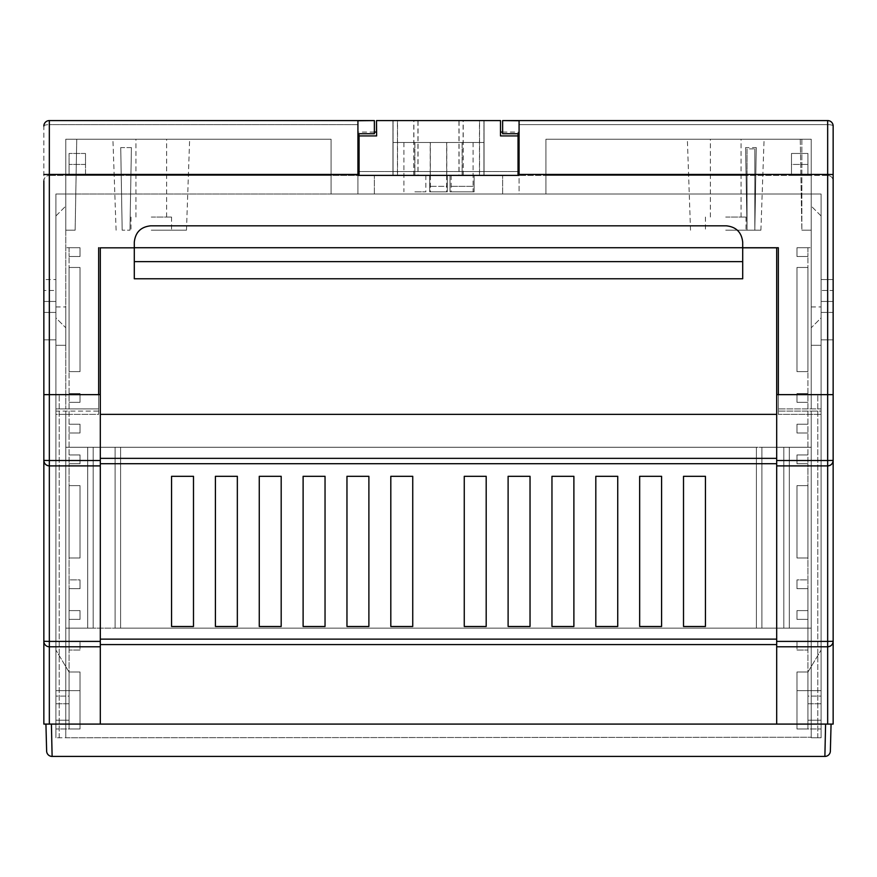 <?xml version="1.0" encoding="UTF-8"?>
<svg xmlns="http://www.w3.org/2000/svg" width="877" height="877" viewBox="0 0 877 877"><rect width="100%" height="100%" fill="white"/><g stroke="black" fill="none" stroke-linecap="round" stroke-linejoin="round"><path stroke-width="0.66" stroke-dasharray="4.38 3.29" d="M100.307 394.639L100.307 465.895L49.331 465.895L100.307 465.895L100.307 646.777L49.331 646.777L100.307 646.777L100.307 724.084L833.15 724.084L833.15 394.639L778.337 394.639L778.337 411.083L778.337 394.639L827.669 394.639L776.693 394.639L778.337 394.639L778.337 247.742L98.662 247.742L98.662 394.639L49.331 394.639L100.307 394.639L98.662 394.639L98.662 411.083L55.909 411.083L55.909 290.495L55.909 737.787L55.909 411.083L98.662 411.083L98.662 394.639L98.662 414.372L55.909 414.372L55.909 394.639L55.909 737.787L55.909 414.372L98.662 414.372L98.662 394.639L100.307 394.639L100.307 724.084L100.307 247.829L776.693 247.829L134.291 247.829L134.291 242.26C135.332 232.339 140.813 226.858 150.734 225.817L726.266 225.817L150.734 225.817C140.813 226.858 135.332 232.339 134.291 242.26C135.332 232.339 140.813 226.858 150.734 225.817L726.266 225.817C736.187 226.858 741.668 232.339 742.709 242.26L742.709 247.829L742.709 242.26C741.668 232.339 736.187 226.858 726.266 225.817C736.187 226.858 741.668 232.339 742.709 242.26L742.709 278.765L742.709 247.829L742.709 278.765L134.291 278.765L134.291 247.829L100.307 247.829L100.307 394.639L100.307 247.829L776.693 247.829L776.693 414.372L776.693 247.829L776.693 394.639L778.337 394.639L778.337 414.372L821.091 414.372L778.337 414.372L778.337 394.639L821.091 394.639L821.091 411.083L811.225 411.083L811.225 737.239L811.225 724.084L65.775 724.084L811.225 724.084L811.225 628.14L65.775 628.14L811.225 628.14L811.225 447.259L789.3 447.259L789.3 628.14L783.819 628.14L783.819 447.259L789.3 447.259L789.3 628.14L783.819 628.14L783.819 447.259L761.894 447.259L761.894 628.14L783.819 628.14L783.819 447.259L761.894 447.259L761.894 628.14L756.412 628.14L756.412 447.259L120.587 447.259L120.587 628.14L120.587 447.259L761.894 447.259L761.894 628.14L120.587 628.14L756.412 628.14L756.412 447.259L761.894 447.259L761.894 628.14L783.819 628.14L783.819 447.259L789.3 447.259L789.3 628.14L811.225 628.14L811.225 737.239L811.225 414.372L811.225 447.259L65.775 447.259L65.775 628.14L65.775 411.083L65.775 737.239L65.775 628.14L87.7 628.14L87.7 447.259L65.775 447.259L87.7 447.259L87.7 628.14L115.106 628.14L115.106 447.259L115.106 628.14L93.181 628.14L93.181 447.259L87.7 447.259L87.7 628.14L93.181 628.14L93.181 447.259L115.106 447.259L115.106 628.14L120.587 628.14L120.587 447.259L115.106 447.259L115.106 628.14L120.587 628.14L120.587 447.259L87.7 447.259L87.7 628.14L65.775 628.14L65.775 737.787L55.909 737.787L65.775 737.787L65.775 414.372L65.775 447.259L811.225 447.259L811.225 411.083L778.337 411.083L821.091 411.083L821.091 737.787L811.225 737.787L821.091 737.787L817.803 737.787L821.091 737.787L821.091 290.495L821.091 394.639L833.15 394.639L817.803 394.639L833.15 394.639L821.091 394.639L821.091 408.89L778.337 408.89L821.091 408.89L778.337 408.89L821.091 408.89L821.091 279.533L821.091 394.639L833.15 394.639L833.15 279.533L833.15 339.827L833.15 279.533L821.091 279.533L833.15 279.533M821.091 345.308L821.091 317.902L811.225 327.768L811.225 345.308L821.091 345.308L821.091 317.902L811.225 327.768L811.225 345.308L821.091 345.308L821.091 317.902L811.225 327.768L811.225 345.308L821.091 345.308L821.091 317.902L811.225 327.768L811.225 345.308L821.091 345.308L821.091 306.939L821.091 345.308L821.091 306.939L821.091 345.308L811.225 345.308L811.225 306.939L811.225 345.308L811.225 306.939L811.225 345.308L821.091 345.308M821.091 312.42L821.091 290.495L821.091 312.42L833.15 312.42L833.15 290.495L821.091 290.495L833.15 290.495L821.091 290.495L833.15 290.495L833.15 312.42L833.15 290.495L833.15 312.42L821.091 312.42M171.563 476.31L171.563 626.496L193.488 626.496L193.488 476.31L171.563 476.31L193.488 476.31L193.488 626.496L171.563 626.496L171.563 476.31M237.338 476.31L215.413 476.31L215.413 626.496L237.338 626.496L237.338 476.31L237.338 626.496L215.413 626.496L215.413 476.31L237.338 476.31M281.188 476.31L259.263 476.31L259.263 626.496L281.188 626.496L281.188 476.31L281.188 626.496L259.263 626.496L259.263 476.31L281.188 476.31M325.038 476.31L303.113 476.31L303.113 626.496L325.038 626.496L325.038 476.31L325.038 626.496L303.113 626.496L303.113 476.31L325.038 476.31M368.888 476.31L346.963 476.31L346.963 626.496L368.888 626.496L368.888 476.31L368.888 626.496L346.963 626.496L346.963 476.31L368.888 476.31M412.738 476.31L390.813 476.31L390.813 626.496L412.738 626.496L412.738 476.31L412.738 626.496L390.813 626.496L390.813 476.31L412.738 476.31M464.262 476.31L464.262 626.496L486.187 626.496L486.187 476.31L464.262 476.31L486.187 476.31L486.187 626.496L464.262 626.496L464.262 476.31M508.112 476.31L508.112 626.496L530.037 626.496L530.037 476.31L508.112 476.31L530.037 476.31L530.037 626.496L508.112 626.496L508.112 476.31M551.962 476.31L551.962 626.496L573.887 626.496L573.887 476.31L551.962 476.31L573.887 476.31L573.887 626.496L551.962 626.496L551.962 476.31M595.812 476.31L595.812 626.496L617.737 626.496L617.737 476.31L595.812 476.31L617.737 476.31L617.737 626.496L595.812 626.496L595.812 476.31M639.662 476.31L639.662 626.496L661.587 626.496L661.587 476.31L639.662 476.31L661.587 476.31L661.587 626.496L639.662 626.496L639.662 476.31M683.512 626.496L705.437 626.496L705.437 476.31L683.512 476.31L683.512 626.496L683.512 476.31L705.437 476.31L705.437 626.496L683.512 626.496M65.775 737.787L811.225 737.239L65.775 737.787M46.634 751.085A5.481 5.481 0 0 0 52.116 756.423A5.481 5.481 0 0 1 46.634 751.085L45.933 724.161L51.414 724.084L831.067 724.084L825.586 724.084L824.884 756.423L52.116 756.423L51.414 724.117L831.067 724.161L830.366 751.085A5.481 5.481 0 0 1 824.884 756.423A5.481 5.481 0 0 0 830.366 751.085M51.414 724.084L825.586 724.084M43.85 724.084L49.331 724.084L49.331 646.777C46.021 646.426 44.201 644.595 43.85 641.295L43.85 724.084M100.307 724.084L49.331 724.084M811.225 447.259L811.225 628.14L789.3 628.14L789.3 447.259L811.225 447.259M776.693 394.639L776.693 724.084M776.693 639.136L776.693 463.714L776.693 639.136L100.307 639.136M776.693 458.353L776.693 414.372L776.693 458.353L100.307 458.353M776.693 465.895L827.669 465.895L776.693 465.895L827.669 465.895L827.669 641.394L776.693 641.394M776.693 646.777L827.669 646.777L776.693 646.777L827.669 646.777L827.669 724.084M778.337 394.639L778.337 247.742L778.337 408.89L778.337 394.639L833.15 394.639L827.669 394.639L827.669 460.502L776.693 460.502M100.307 463.714L776.693 463.714M100.307 644.584L776.693 644.584M100.307 414.372L776.693 414.372M742.709 247.829L134.291 247.829L134.291 278.765L134.291 261.631L742.709 261.631M817.803 737.787L817.803 394.639L817.803 737.787M756.412 628.14L756.412 447.259L756.412 628.14M742.709 247.742L134.291 247.742L742.709 247.742L134.291 247.731L134.291 242.26L134.291 247.829M134.291 247.731L134.291 261.631M55.909 345.308L55.909 317.902L65.775 327.768L65.775 345.308L55.909 345.308L55.909 317.902L65.775 327.768L65.775 345.308L55.909 345.308L55.909 317.902L65.775 327.768L65.775 345.308L55.909 345.308L55.909 317.902L65.775 327.768L65.775 345.308L55.909 345.308L55.909 306.939L55.909 345.308L55.909 306.939L55.909 345.308L65.775 345.308L65.775 306.939L65.775 345.308L65.775 306.939L65.775 345.308L55.909 345.308M55.909 290.495L55.909 312.42L55.909 290.495L43.85 290.495L55.909 290.495M100.307 460.502L49.331 460.502L49.331 394.639L43.85 394.639L55.909 394.639L43.85 394.639L43.85 312.42L43.85 394.639L43.85 339.827L43.85 394.639L55.909 394.639L43.85 394.639L43.85 301.458L43.85 394.639L59.197 394.639L55.909 394.639L55.909 408.89L98.662 408.89L55.909 408.89L98.662 408.89L55.909 408.89L55.909 279.533L55.909 394.639L43.85 394.639L98.662 394.639L55.909 394.639L98.662 394.639L55.909 394.639L55.909 408.89L55.909 279.533L55.909 339.827L43.85 339.827L43.85 279.533L43.85 339.827L55.909 339.827L43.85 339.827L55.909 339.827L43.85 339.827L55.909 339.827L43.85 339.827L55.909 339.827L55.909 394.639L55.909 378.974L55.909 394.639L98.662 394.639L98.662 408.89L98.662 247.742L778.337 247.742M100.307 646.777L49.331 646.777A5.481 5.481 0 0 1 43.85 641.295C44.201 644.595 46.021 646.426 49.331 646.777A5.481 5.481 0 0 1 43.85 641.295L49.331 641.394L49.331 465.895C46.021 465.544 44.201 463.714 43.85 460.414A5.481 5.481 0 0 0 49.331 465.895L100.307 465.895M43.85 290.495L43.85 312.42L43.85 290.495M59.197 737.787L59.197 394.639L59.197 737.787M93.181 628.14L93.181 447.259L93.181 628.14M833.15 641.295C832.799 644.595 830.979 646.426 827.669 646.777L827.669 641.394L833.15 641.295A5.481 5.481 0 0 1 827.669 646.777A5.481 5.481 0 0 0 833.15 641.295M833.15 460.414C832.799 463.714 830.979 465.544 827.669 465.895L827.669 460.502L833.15 460.414A5.481 5.481 0 0 1 827.669 465.895A5.481 5.481 0 0 0 833.15 460.414M725.717 139.213L764.086 139.213L725.717 139.213M725.717 217.047L745.998 217.047L725.717 217.047M725.717 230.202L760.907 230.202L725.717 230.202M151.282 139.213L189.651 139.213L151.282 139.213M151.282 217.047L171.563 217.047L151.282 217.047M151.282 230.202L186.472 230.202L151.282 230.202M474.128 175.389L450.011 175.389L474.128 175.389L450.011 175.389L474.128 175.389L450.011 175.389L474.128 175.389L450.011 175.389L474.128 175.389L474.128 186.352L450.011 186.352L450.011 175.389L450.011 186.352L474.128 186.352L474.128 175.389L474.128 191.833L474.128 186.352L474.128 191.833L450.011 191.833L474.128 191.833L474.128 175.389L474.128 191.833L450.011 191.833L450.011 175.389L450.011 191.833L450.011 186.352L450.011 191.833L474.128 191.833L450.011 191.833L450.011 175.389L450.011 191.833L450.011 175.389L450.011 191.833L474.128 191.833L474.128 175.389L474.128 191.833L450.011 191.833L474.128 191.833L474.128 175.389M429.73 175.389L447.27 175.389L429.73 175.389L447.27 175.389L429.73 175.389L447.27 175.389L429.73 175.389L447.27 175.389L429.73 175.389L429.73 191.833L447.27 191.833L447.27 186.352L429.73 186.352L447.27 186.352L447.27 175.389L447.27 191.833L447.27 175.389L447.27 191.833L429.73 191.833L429.73 186.352L429.73 191.833L447.27 191.833L429.73 191.833L429.73 175.389L429.73 191.833L429.73 175.389L429.73 191.833L447.27 191.833L447.27 175.389L447.27 191.833L429.73 191.833L429.73 175.389M791.492 175.389L827.669 175.389L827.669 124.633L827.669 175.389L807.936 175.389L807.936 153.464L807.936 175.389L807.936 153.464L807.936 175.389L791.492 175.389L791.492 153.464L807.936 153.464L791.492 153.464L791.492 175.389L791.492 164.427L807.936 164.427L791.492 164.427L791.492 153.464L807.936 153.464L791.492 153.464L791.492 175.389L357.926 175.389L791.492 175.389M357.926 175.389L357.926 194.025L357.926 175.389L357.926 194.025L374.369 194.025L357.926 194.025L374.369 194.025L357.926 194.025L357.926 175.389L85.507 175.389L85.507 153.464L85.507 175.389L357.926 175.389L357.926 120.741L374.369 120.577L49.331 120.577L357.926 120.577L49.331 120.577L49.331 124.633L357.926 124.633L357.926 120.577L374.369 120.577L357.926 120.577L357.926 124.633L49.331 124.633L49.331 175.389L69.064 175.389L69.064 153.464L69.064 175.389L69.064 153.464L69.064 175.389L85.507 175.389L49.331 175.389L49.331 120.577A5.481 5.481 0 0 0 43.85 126.058L43.85 180.87C44.201 177.56 46.021 175.74 49.331 175.389C46.021 175.74 44.201 177.56 43.85 180.87M833.15 180.87C832.799 177.56 830.979 175.74 827.669 175.389C830.979 175.74 832.799 177.56 833.15 180.87L833.15 126.058A5.481 5.481 0 0 0 827.669 120.577L519.074 120.577L519.074 175.389L519.074 120.577L827.669 120.577L502.631 120.577L519.074 120.577L502.631 120.577L502.631 133.732L502.631 120.577L519.074 120.741L519.074 194.025L502.631 194.025L519.074 194.025L502.631 194.025L519.074 194.025L519.074 175.389M85.507 153.464L69.064 153.464L85.507 153.464L69.064 153.464L85.507 153.464L85.507 164.427L69.064 164.427L85.507 164.427L85.507 153.464M811.225 139.213L545.933 139.213L811.225 139.213L811.225 230.202L801.852 230.202L811.225 230.202L801.852 230.202L811.225 230.202L811.225 139.213L811.225 408.89L811.225 194.025L821.091 194.025L545.933 194.025L811.225 194.025L811.225 139.213L811.225 230.202L811.225 139.213L545.933 139.213L545.933 175.389L545.933 139.213L811.225 139.213L800.262 139.213L811.225 139.213L811.225 408.89L811.225 139.213M76.737 139.213L331.067 139.213L65.775 139.213L76.737 139.213L65.775 139.213L65.775 230.202L75.148 230.202L65.775 230.202L75.148 230.202L65.775 230.202L65.775 139.213L65.775 408.89L65.775 194.025L55.909 194.025L331.067 194.025L65.775 194.025L65.775 139.213L331.067 139.213L65.775 139.213L76.737 139.213L75.148 230.202L76.737 139.213M746.086 175.389L545.933 175.389L545.933 194.025L331.067 194.025L545.933 194.025L545.933 175.389L747.04 175.389L747.04 230.202L754.823 230.202L747.04 230.202L754.823 230.202L747.04 230.202L745.593 147.599L756.27 147.599L754.823 230.202L754.823 148.871L747.04 148.871L747.04 175.389M65.775 175.389L65.775 408.89L65.775 175.389L121.223 175.389L122.177 230.202L129.96 230.202L122.177 230.202L129.96 230.202L122.177 230.202L120.73 147.599L131.407 147.599L129.96 230.202L131.407 147.599L120.73 147.599L121.223 175.389L65.775 175.389M519.074 174.435L827.669 174.435L827.669 394.639L821.091 394.639L821.091 378.974L821.091 394.639L833.15 394.639M43.85 174.523L49.331 174.435L49.331 120.577A5.481 5.481 0 0 0 43.85 126.058A5.481 5.481 0 0 1 49.331 120.577A5.481 5.481 0 0 0 43.85 126.058L43.85 394.639L49.331 394.639L49.331 174.435L357.926 174.435M43.85 279.533L43.85 301.458L43.85 279.533L55.909 279.533L43.85 279.533M331.067 194.025L331.067 139.213L331.067 175.389L130.914 175.389L331.067 175.389L331.067 194.025L331.067 139.213L331.067 194.025M98.662 247.742L98.662 394.639M811.225 306.939L821.091 306.939L811.225 306.939M55.909 306.939L65.775 306.939L55.909 306.939M55.909 194.025L55.909 728.995L55.909 690.627L55.909 696.108L69.064 696.108L69.064 690.627L55.909 690.627L55.909 696.108L69.064 696.108L69.064 690.627L55.909 690.627L55.909 728.995L55.909 194.025L65.775 194.025L65.775 247.742L65.775 194.025L55.909 194.025M821.091 194.025L821.091 728.995L821.091 690.627L821.091 696.108L807.936 696.108L807.936 690.627L821.091 690.627L821.091 696.108L807.936 696.108L807.936 690.627L821.091 690.627L821.091 728.995L821.091 194.025L811.225 194.025L811.225 247.742L811.225 194.025L821.091 194.025M545.933 194.025L545.933 139.213L545.933 194.025M519.074 133.732L502.631 133.732L519.074 133.732L519.074 120.577L519.074 133.732L502.631 133.732L502.631 120.741M357.926 133.732L357.926 120.577L357.926 133.732L357.926 120.741L357.926 133.732L374.369 133.732L357.926 133.732L374.369 133.732L374.369 120.741M374.369 120.577L374.369 133.732L374.369 120.577M502.631 194.025L502.631 175.389L502.631 194.025M374.369 194.025L374.369 175.389L374.369 194.025M447.27 191.833L429.73 191.833L447.27 191.833L447.27 175.389L447.27 191.833M800.262 139.213L801.852 230.202L800.262 139.213M756.27 147.599L754.823 230.202L754.823 148.871M745.593 147.599L747.04 230.202L747.04 148.871M801.852 139.213L801.852 230.202L801.852 139.213M120.73 147.599L122.177 230.202L120.73 147.599M131.407 147.599L129.96 230.202L131.407 147.599M833.15 126.058A5.481 1.414 0 0 0 827.669 124.633L827.669 120.577L827.669 124.633L519.074 124.633L827.669 124.633A5.481 1.414 180 0 1 833.15 126.058A5.481 5.481 0 0 0 827.669 120.577A5.481 5.481 0 0 1 833.15 126.058A5.481 5.481 0 0 0 827.669 120.577L827.669 174.435L833.15 174.523M418.044 175.389L393.06 175.389L430.333 175.389L430.333 142.502L446.777 142.502L446.777 175.389L446.777 142.502L430.333 142.502L430.333 175.389L484.049 175.389L393.06 175.389L479.566 175.389L479.566 120.577L438.555 120.577L463.22 120.577L459.066 120.577L459.066 175.389L413.889 175.389L418.044 175.389L418.044 120.577L413.889 120.577L438.555 120.577L393.06 120.577L393.06 175.389L479.566 175.389M462.124 191.833L451.162 191.833L462.124 191.833M438.555 191.833L430.333 191.833L438.555 191.833M359.077 175.389L518.033 175.389L518.033 171.508L359.077 171.508L359.077 175.389M418.044 120.577L484.049 120.577L393.06 120.577L484.049 120.577L393.06 120.577L393.06 175.389L393.06 120.577L393.06 175.389L393.06 142.502L393.06 175.389L484.049 175.389L484.049 120.577L484.049 175.389L484.049 120.577L484.049 175.389L484.049 120.577L484.049 175.389L459.066 175.389M376.507 132.076L376.507 135.924L358.967 135.924L376.507 135.924L376.507 120.577L500.383 120.577L376.617 120.577L376.617 135.924L359.077 135.924L359.077 171.508L517.923 171.508L517.923 175.389L358.967 175.389L517.923 175.389L517.923 135.924L517.923 171.508M502.631 132.076L518.033 132.076L518.033 171.508M518.033 132.076L518.033 133.732M397.533 175.389L397.533 120.577M462.124 142.502L393.06 142.502L473.087 142.502L462.124 142.502L462.124 175.389L462.124 142.502M479.566 120.577L459.066 120.577M393.06 175.389L393.06 120.577L393.06 175.389M376.617 120.577L500.493 120.577L500.493 135.924L518.033 135.924M458.956 175.389L483.94 175.389L446.667 175.389L446.667 142.502L430.223 142.502L430.223 175.389L430.223 142.502L446.667 142.502L446.667 175.389L392.951 175.389L483.94 175.389L397.434 175.389L397.434 120.577L438.445 120.577L413.78 120.577L417.934 120.577L417.934 175.389L463.111 175.389L458.956 175.389L458.956 120.577L463.111 120.577L438.445 120.577L483.94 120.577L483.94 175.389L397.434 175.389M414.876 191.833L425.838 191.833L414.876 191.833M438.445 191.833L446.667 191.833L438.445 191.833M458.956 120.577L392.951 120.577L483.94 120.577L392.951 120.577L483.94 120.577L483.94 175.389L483.94 120.577L483.94 175.389L483.94 142.502L483.94 175.389L392.951 175.389L392.951 120.577L392.951 175.389L392.951 120.577L392.951 175.389L392.951 120.577L392.951 175.389L417.934 175.389M500.383 120.577L500.383 135.924L517.923 135.924L500.383 135.924L500.383 120.577M358.967 175.389L358.967 133.732M479.467 175.389L479.467 120.577M414.876 142.502L483.94 142.502L403.913 142.502L414.876 142.502L414.876 175.389L414.876 142.502M397.434 120.577L417.934 120.577M483.94 175.389L483.94 120.577L483.94 175.389M374.369 132.076L358.967 132.076M55.909 703.782L55.909 720.225L55.909 703.782L55.909 720.225L69.064 720.225L55.909 720.225L69.064 720.225L69.064 703.782L69.064 728.995L80.026 728.995L80.026 671.99L69.064 671.99L69.064 696.108L69.064 690.627L80.026 690.627L69.064 690.627L80.026 690.627L69.064 690.627L69.064 671.99L80.026 671.99L80.026 728.995L69.064 728.995L80.026 728.995L69.064 728.995L69.064 672.089L55.909 650.065L69.064 672.089L69.064 650.065L69.064 728.995L55.909 728.995L80.026 728.995L69.064 728.995L80.026 728.995L80.026 671.99L80.026 690.627L80.026 671.99L69.064 671.99L69.064 728.995L69.064 671.99L69.064 703.782L55.909 703.782L55.909 720.225L69.064 720.225L69.064 728.995L69.064 671.99L69.064 728.995L55.909 728.995L80.026 728.995L80.026 671.99L80.026 690.627L80.026 671.99L69.064 671.99L80.026 671.99L80.026 728.995L80.026 671.99L69.064 671.99L80.026 671.99L69.064 671.99L80.026 671.99L69.064 671.99L69.064 703.782L55.909 703.782M55.909 696.108L55.909 690.627L69.064 690.627L55.909 690.627L69.064 690.627L55.909 690.627L55.909 696.108M69.064 619.37L69.064 650.065L69.064 588.675L69.064 619.37L80.026 619.37L80.026 610.6L80.026 619.37L69.064 619.37L80.026 619.37L80.026 610.6L69.064 610.6L80.026 610.6L69.064 610.6L80.026 610.6L80.026 619.37L69.064 619.37M69.064 579.905L69.064 463.703L69.064 588.675L69.064 579.905L80.026 579.905L80.026 588.675L80.026 579.905L69.064 579.905M69.064 454.933L69.064 433.008L69.064 463.703L69.064 454.933L80.026 454.933L80.026 463.703L80.026 454.933L69.064 454.933M69.064 424.238L69.064 402.313L69.064 433.008L69.064 424.238L80.026 424.238L80.026 433.008L80.026 424.238L69.064 424.238M69.064 393.543L69.064 256.512L69.064 402.313L69.064 393.543L80.026 393.543L80.026 402.313L80.026 393.543L69.064 393.543M69.064 247.742L69.064 256.512L69.064 247.742L65.775 247.742L69.064 247.742L69.064 256.512L69.064 247.742L80.026 247.742L80.026 256.512L80.026 247.742L69.064 247.742M55.909 215.95L65.775 206.084L55.909 215.95M69.064 267.474L69.064 371.618L69.064 267.474L69.064 371.618L69.064 267.474L69.064 371.618L69.064 267.474L69.064 371.618L69.064 267.474L69.064 371.618L69.064 267.474L69.064 371.618L69.064 267.474L80.026 267.474L80.026 371.618L69.064 371.618L80.026 371.618L80.026 267.474L69.064 267.474L80.026 267.474L80.026 371.618L69.064 371.618L80.026 371.618L80.026 267.474L69.064 267.474L80.026 267.474L80.026 371.618L69.064 371.618L80.026 371.618L80.026 267.474L69.064 267.474L80.026 267.474L69.064 267.474L80.026 267.474L80.026 371.618L80.026 267.474L69.064 267.474L80.026 267.474L80.026 371.618L69.064 371.618L80.026 371.618L80.026 267.474L69.064 267.474M69.064 557.98L69.064 485.628L69.064 557.98L69.064 485.628L69.064 557.98L69.064 485.628L69.064 557.98L69.064 485.628L69.064 557.98L69.064 485.628L69.064 557.98L69.064 485.628L69.064 557.98L80.026 557.98L80.026 485.628L69.064 485.628L80.026 485.628L80.026 557.98L69.064 557.98L80.026 557.98L80.026 485.628L69.064 485.628L80.026 485.628L80.026 557.98L69.064 557.98L80.026 557.98L80.026 485.628L69.064 485.628L80.026 485.628L80.026 557.98L69.064 557.98L80.026 557.98L69.064 557.98L80.026 557.98L80.026 485.628L80.026 557.98L69.064 557.98L80.026 557.98L80.026 485.628L69.064 485.628L80.026 485.628L80.026 557.98L80.026 485.628L69.064 485.628L80.026 485.628L69.064 485.628L80.026 485.628L80.026 557.98L69.064 557.98M69.064 650.065L69.064 641.295L69.064 650.065L80.026 650.065L80.026 641.295L80.026 650.065L69.064 650.065L80.026 650.065L80.026 641.295L69.064 641.295L80.026 641.295L69.064 641.295L80.026 641.295L80.026 650.065L69.064 650.065M69.064 588.675L80.026 588.675L69.064 588.675L80.026 588.675L80.026 579.905L80.026 588.675L69.064 588.675M69.064 463.703L80.026 463.703L69.064 463.703L80.026 463.703L80.026 454.933L80.026 463.703L69.064 463.703M69.064 433.008L80.026 433.008L69.064 433.008L80.026 433.008L80.026 424.238L80.026 433.008L69.064 433.008M69.064 402.313L80.026 402.313L69.064 402.313L80.026 402.313L80.026 393.543L80.026 402.313L69.064 402.313M69.064 256.512L80.026 256.512L69.064 256.512L80.026 256.512L80.026 247.742L80.026 256.512L69.064 256.512M69.064 371.618L80.026 371.618L69.064 371.618L80.026 371.618L80.026 267.474L80.026 371.618L69.064 371.618M80.026 671.99L69.064 671.99L80.026 671.99L80.026 728.995L80.026 671.99M821.091 703.782L821.091 720.225L821.091 703.782L821.091 720.225L807.936 720.225L821.091 720.225L807.936 720.225L807.936 703.782L807.936 728.995L796.974 728.995L796.974 671.99L807.936 671.99L807.936 696.108L807.936 690.627L796.974 690.627L807.936 690.627L796.974 690.627L807.936 690.627L807.936 671.99L796.974 671.99L796.974 728.995L807.936 728.995L796.974 728.995L807.936 728.995L807.936 672.089L821.091 650.065L807.936 672.089L807.936 650.065L807.936 728.995L821.091 728.995L796.974 728.995L807.936 728.995L796.974 728.995L796.974 671.99L796.974 690.627L796.974 671.99L807.936 671.99L807.936 728.995L807.936 671.99L807.936 703.782L821.091 703.782L821.091 720.225L807.936 720.225L807.936 728.995L807.936 671.99L807.936 728.995L821.091 728.995L796.974 728.995L796.974 671.99L796.974 690.627L796.974 671.99L807.936 671.99L796.974 671.99L796.974 728.995L796.974 671.99L807.936 671.99L796.974 671.99L807.936 671.99L796.974 671.99L807.936 671.99L807.936 703.782L821.091 703.782M821.091 696.108L821.091 690.627L807.936 690.627L821.091 690.627L807.936 690.627L821.091 690.627L821.091 696.108M807.936 619.37L807.936 650.065L807.936 588.675L807.936 619.37L796.974 619.37L796.974 610.6L796.974 619.37L807.936 619.37L796.974 619.37L796.974 610.6L807.936 610.6L796.974 610.6L807.936 610.6L796.974 610.6L796.974 619.37L807.936 619.37M807.936 579.905L807.936 463.703L807.936 588.675L807.936 579.905L796.974 579.905L796.974 588.675L796.974 579.905L807.936 579.905M807.936 454.933L807.936 433.008L807.936 463.703L807.936 454.933L796.974 454.933L796.974 463.703L796.974 454.933L807.936 454.933M807.936 424.238L807.936 402.313L807.936 433.008L807.936 424.238L796.974 424.238L796.974 433.008L796.974 424.238L807.936 424.238M807.936 393.543L807.936 256.512L807.936 402.313L807.936 393.543L796.974 393.543L796.974 402.313L796.974 393.543L807.936 393.543M807.936 247.742L807.936 256.512L807.936 247.742L811.225 247.742L807.936 247.742L807.936 256.512L807.936 247.742L796.974 247.742L796.974 256.512L796.974 247.742L807.936 247.742M821.091 215.95L811.225 206.084L821.091 215.95M807.936 267.474L807.936 371.618L807.936 267.474L807.936 371.618L807.936 267.474L807.936 371.618L807.936 267.474L807.936 371.618L807.936 267.474L807.936 371.618L807.936 267.474L807.936 371.618L807.936 267.474L796.974 267.474L796.974 371.618L807.936 371.618L796.974 371.618L796.974 267.474L807.936 267.474L796.974 267.474L796.974 371.618L807.936 371.618L796.974 371.618L796.974 267.474L807.936 267.474L796.974 267.474L796.974 371.618L807.936 371.618L796.974 371.618L796.974 267.474L807.936 267.474L796.974 267.474L807.936 267.474L796.974 267.474L796.974 371.618L796.974 267.474L807.936 267.474L796.974 267.474L796.974 371.618L807.936 371.618L796.974 371.618L796.974 267.474L807.936 267.474M807.936 557.98L807.936 485.628L807.936 557.98L807.936 485.628L807.936 557.98L807.936 485.628L807.936 557.98L807.936 485.628L807.936 557.98L807.936 485.628L807.936 557.98L807.936 485.628L807.936 557.98L796.974 557.98L796.974 485.628L807.936 485.628L796.974 485.628L796.974 557.98L807.936 557.98L796.974 557.98L796.974 485.628L807.936 485.628L796.974 485.628L796.974 557.98L807.936 557.98L796.974 557.98L796.974 485.628L807.936 485.628L796.974 485.628L796.974 557.98L807.936 557.98L796.974 557.98L807.936 557.98L796.974 557.98L796.974 485.628L796.974 557.98L807.936 557.98L796.974 557.98L796.974 485.628L807.936 485.628L796.974 485.628L796.974 557.98L796.974 485.628L807.936 485.628L796.974 485.628L807.936 485.628L796.974 485.628L796.974 557.98L807.936 557.98M807.936 650.065L807.936 641.295L807.936 650.065L796.974 650.065L796.974 641.295L796.974 650.065L807.936 650.065L796.974 650.065L796.974 641.295L807.936 641.295L796.974 641.295L807.936 641.295L796.974 641.295L796.974 650.065L807.936 650.065M807.936 588.675L796.974 588.675L807.936 588.675L796.974 588.675L796.974 579.905L796.974 588.675L807.936 588.675M807.936 463.703L796.974 463.703L807.936 463.703L796.974 463.703L796.974 454.933L796.974 463.703L807.936 463.703M807.936 433.008L796.974 433.008L807.936 433.008L796.974 433.008L796.974 424.238L796.974 433.008L807.936 433.008M807.936 402.313L796.974 402.313L807.936 402.313L796.974 402.313L796.974 393.543L796.974 402.313L807.936 402.313M807.936 256.512L796.974 256.512L807.936 256.512L796.974 256.512L796.974 247.742L796.974 256.512L807.936 256.512M807.936 371.618L796.974 371.618L807.936 371.618L796.974 371.618L796.974 267.474L796.974 371.618L807.936 371.618M796.974 671.99L807.936 671.99L796.974 671.99L796.974 728.995L796.974 671.99M821.091 339.827L833.15 339.827L821.091 339.827M100.307 641.394L49.331 641.394L49.331 646.777M43.85 312.42L55.909 312.42L43.85 312.42M43.85 460.414L49.331 460.502L49.331 465.895M754.823 175.389L755.777 175.389M55.909 301.458L43.85 301.458L55.909 301.458M821.091 301.458L833.15 301.458L821.091 301.458M43.85 126.058A5.481 1.414 180 0 1 49.331 124.633A5.481 1.414 0 0 0 43.85 126.058A5.481 5.481 0 0 1 49.331 120.577M741.065 217.047L741.065 139.213M745.998 217.047L745.998 230.202M166.63 217.047L166.63 139.213M171.563 217.047L171.563 230.202M760.907 230.202L764.086 139.213M186.472 230.202L189.651 139.213M116.093 230.202L112.914 139.213M690.528 230.202L687.349 139.213M131.002 217.047L131.002 230.202M135.935 217.047L135.935 139.213M705.437 217.047L705.437 230.202M710.37 217.047L710.37 139.213M451.162 175.389L451.162 191.833M413.889 175.389L413.889 120.577M430.333 175.389L430.333 191.833M473.087 142.502L473.087 191.833M463.22 175.389L463.22 120.577M446.777 175.389L446.777 191.833M425.838 175.389L425.838 191.833M463.111 175.389L463.111 120.577M446.667 175.389L446.667 191.833M403.913 142.502L403.913 191.833M413.78 175.389L413.78 120.577M430.223 175.389L430.223 191.833"/><path stroke-width="1.32" d="M193.488 476.31L193.488 626.496L171.563 626.496L171.563 476.31L193.488 476.31L171.563 476.31L171.563 626.496L193.488 626.496L193.488 476.31M237.338 626.496L215.413 626.496L215.413 476.31L237.338 476.31L237.338 626.496L237.338 476.31L215.413 476.31L215.413 626.496L237.338 626.496M281.188 626.496L259.263 626.496L259.263 476.31L281.188 476.31L281.188 626.496L281.188 476.31L259.263 476.31L259.263 626.496L281.188 626.496M325.038 626.496L303.113 626.496L303.113 476.31L325.038 476.31L325.038 626.496L325.038 476.31L303.113 476.31L303.113 626.496L325.038 626.496M368.888 626.496L346.963 626.496L346.963 476.31L368.888 476.31L368.888 626.496L368.888 476.31L346.963 476.31L346.963 626.496L368.888 626.496M412.738 626.496L390.813 626.496L390.813 476.31L412.738 476.31L412.738 626.496L412.738 476.31L390.813 476.31L390.813 626.496L412.738 626.496M486.187 476.31L486.187 626.496L464.262 626.496L464.262 476.31L486.187 476.31L464.262 476.31L464.262 626.496L486.187 626.496L486.187 476.31M530.037 476.31L530.037 626.496L508.112 626.496L508.112 476.31L530.037 476.31L508.112 476.31L508.112 626.496L530.037 626.496L530.037 476.31M573.887 476.31L573.887 626.496L551.962 626.496L551.962 476.31L573.887 476.31L551.962 476.31L551.962 626.496L573.887 626.496L573.887 476.31M617.737 476.31L617.737 626.496L595.812 626.496L595.812 476.31L617.737 476.31L595.812 476.31L595.812 626.496L617.737 626.496L617.737 476.31M661.587 476.31L661.587 626.496L639.662 626.496L639.662 476.31L661.587 476.31L639.662 476.31L639.662 626.496L661.587 626.496L661.587 476.31M683.512 476.31L705.437 476.31L705.437 626.496L683.512 626.496L683.512 476.31L683.512 626.496L705.437 626.496L705.437 476.31L683.512 476.31M776.693 724.084L776.693 394.639L833.15 394.639L833.15 724.084L43.85 724.084L43.85 394.639L49.331 394.639L43.85 394.639L49.331 394.639L49.331 460.502L100.307 460.502L100.307 247.829L134.291 247.829M827.669 724.084L827.669 646.777L776.693 646.777M776.693 641.394L827.669 641.394L827.669 465.895L776.693 465.895M833.15 394.639L827.669 394.639L833.15 394.639L833.15 126.058A5.481 5.481 0 0 0 827.669 120.577L502.631 120.577L519.074 120.741L519.074 175.389L518.033 175.389L519.074 175.389M776.693 394.639L776.693 247.829L742.709 247.829M100.307 414.372L776.693 414.372M100.307 463.714L776.693 463.714M100.307 644.584L776.693 644.584M51.414 724.084L52.116 756.423L824.884 756.423L825.586 724.084M742.709 247.742L778.337 247.742L742.709 247.742L742.709 278.765L134.291 278.765L134.291 242.26C135.332 232.339 140.813 226.858 150.734 225.817L726.266 225.817C736.187 226.858 741.668 232.339 742.709 242.26L742.709 247.731L134.291 247.742M52.116 756.423A5.481 5.481 0 0 1 46.634 751.085L45.933 724.084L831.067 724.084L830.366 751.085A5.481 5.481 0 0 1 824.884 756.423M742.709 261.631L134.291 261.631M43.85 180.87L43.85 460.414C44.201 463.714 46.021 465.544 49.331 465.895L49.331 641.394L100.307 641.394L100.307 465.895L49.331 465.895A5.481 5.481 0 0 1 43.85 460.414L43.85 641.295A5.481 5.481 0 0 0 49.331 646.777L49.331 724.084M100.307 641.394L100.307 646.777L49.331 646.777A5.481 5.481 0 0 1 43.85 641.295L49.331 641.394L49.331 646.777M100.307 724.084L100.307 646.777M100.307 460.502L100.307 465.895M100.307 394.639L49.331 394.639L49.331 174.435L357.926 174.435L357.926 175.389L359.077 175.389L357.926 175.389M827.669 646.777C830.979 646.426 832.799 644.595 833.15 641.295A5.481 5.481 0 0 1 827.669 646.777A5.481 5.481 0 0 0 833.15 641.295L827.669 641.394L827.669 646.777M776.693 460.502L827.669 460.502L827.669 465.895A5.481 5.481 0 0 0 833.15 460.414A5.481 5.481 0 0 1 827.669 465.895C830.979 465.544 832.799 463.714 833.15 460.414L827.669 460.502L827.669 174.435L519.074 174.435M98.662 394.639L98.662 247.742M778.337 247.742L778.337 394.639M43.85 126.058A5.481 5.481 0 0 1 49.331 120.577L374.369 120.577L357.926 120.741L357.926 174.435M833.15 279.533L833.15 180.87M519.074 133.732L502.631 133.732L502.631 120.741M357.926 133.732L374.369 133.732L374.369 120.741M376.617 120.577L500.493 120.577L500.493 135.924L518.033 135.924L518.033 175.389L359.077 175.389L359.077 135.924L376.617 135.924L376.507 120.577L376.507 132.076L374.369 132.076M518.033 133.732L518.033 135.924M500.493 132.076L502.631 132.076M359.077 171.508L358.967 175.389M358.967 133.732L358.967 171.508M100.307 458.353L776.693 458.353M100.307 639.136L776.693 639.136M49.331 465.895L49.331 460.502L43.85 460.414M49.331 120.577L49.331 174.435L43.85 174.523M833.15 174.523L827.669 174.435L827.669 120.577A5.481 5.481 0 0 1 833.15 126.058"/></g></svg>
